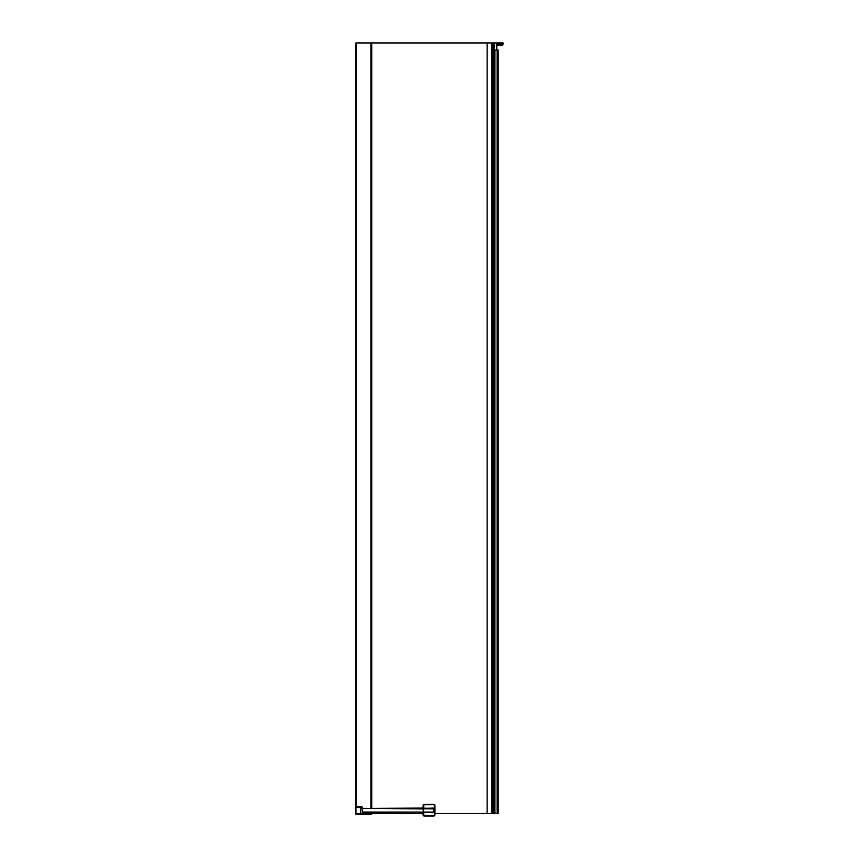 <?xml version="1.0" encoding="UTF-8"?>
<svg xmlns="http://www.w3.org/2000/svg" width="859" height="859" viewBox="0 0 859 859"><rect width="100%" height="100%" fill="white"/><g stroke="black" fill="none" stroke-linecap="round" stroke-linejoin="round"><path stroke-width="1.29" d="M496.803 50.058L496.803 42.95L371.764 42.95L371.775 808.502L371.764 42.95L355.927 42.95L355.927 806.762L362.004 806.762L355.916 806.762L355.916 807.557L360.179 807.557L360.222 806.762L362.004 806.762L362.401 813.795L355.916 814.192L355.916 807.557M371.775 812.453L371.775 813.559L371.764 812.453M494.054 42.95L494.054 50.058L497.114 50.058L497.114 813.559L498.209 813.559L498.209 50.058L497.114 50.058M487.665 42.95L493.721 42.95M496.803 42.95L503.084 42.95L503.052 43.745M496.803 43.745L498.435 43.745L498.413 42.95M502.579 43.895L500.872 45.087L498.027 43.745L501.108 45.42L496.309 45.559M497.801 43.745L497.941 42.95L497.941 43.745M502.59 43.745L502.955 42.95M498.703 43.745L502.504 43.745L498.886 43.745L500.926 45.001L499.82 44.496L500.872 45.001L502.494 43.895L499.079 43.895M498.757 43.97L499.67 44.625M499.82 44.496L498.864 43.745M502.633 44.872A1.417 1.417 -90 0 1 502.536 44.958A2.609 2.609 -90 0 1 500.872 45.559L499.369 45.001L500.872 45.559A2.609 2.609 -90 0 0 502.536 44.958L503.052 43.916A1.417 1.417 -90 0 1 502.536 44.958L502.451 44.861A2.48 2.48 -90.1 0 1 501.108 45.42M494.043 50.058L494.043 813.559L497.114 813.559M494.043 813.559L434.922 813.559L434.922 814.869L434.922 813.559M487.128 813.559L487.128 42.95M487.15 42.95L487.15 813.559M496.566 42.95L496.566 50.058M494.473 42.95L494.473 50.058M493.828 42.95L493.828 813.559M493.367 42.95L493.367 813.559M492.883 42.95L492.883 813.559M491.702 813.559L491.702 42.95M497.447 50.058L497.447 813.559M494.934 50.058L494.934 813.559M494.569 813.559L494.569 50.058M370.938 812.453L370.938 813.559L423.068 813.559M371.732 813.677L362.294 814.074L371.335 814.074M371.142 813.559L371.142 812.453M371.142 808.502L371.142 42.95M371.517 42.95L371.517 808.502M371.517 812.453L371.539 813.677L362.401 813.677M423.498 813.559L424.249 815.653A0.795 0.795 90 0 1 423.455 814.869L423.455 812.775L423.38 814.869L424.249 815.739L433.731 815.739L434.6 814.869M434.525 812.378L434.525 814.869A0.795 0.795 90 0 1 433.731 815.653L424.249 815.653L423.498 814.869M433.731 815.653L434.525 814.869L433.741 815.578M423.068 805.463L423.068 808.029L423.068 805.463L424.249 804.668L433.731 804.668L434.525 805.463L434.525 808.029L423.186 808.426L424.249 804.271A1.181 1.181 -90 0 0 423.068 805.463L424.249 804.271L433.731 804.271A1.181 1.181 90 0 1 434.922 805.463L434.922 808.813L423.068 808.029L362.401 808.502L423.058 808.502L423.455 812.775M423.38 814.869L423.068 814.869A1.181 1.181 -90 0 0 424.249 816.05L433.731 816.05A1.181 1.181 -90 0 0 434.922 814.869L434.901 815.094M355.927 814.192L362.004 814.192L362.401 812.453L423.058 812.056L423.068 814.869L424.249 815.739M433.731 816.05L434.922 814.869L433.731 816.05M423.068 814.869L423.058 812.453M363.948 812.453L366.868 812.453M362.004 814.192L362.401 813.398L362.004 814.192L360.587 813.731L360.619 807.159M360.619 813.795L355.916 813.398M362.401 812.571L362.401 808.383L423.058 808.899M423.068 812.775L423.068 812.056L362.401 812.056L362.391 808.416M434.482 812.775L434.482 814.783A0.795 0.795 -90 0 1 433.698 815.578L424.292 815.578A0.795 0.795 -90 0 1 423.498 814.783L423.498 812.689L434.482 812.689M423.186 808.426L423.186 812.056L433.731 812.056L423.38 812.378L434.922 812.056L434.525 812.775M356.034 42.95L356.034 806.762M498.134 44.045L496.803 43.981M499.487 44.883L498.413 44.099M499.627 44.689L500.872 45.194A2.244 2.244 140.3 0 0 502.3 44.679A1.063 1.063 -88 0 0 502.687 43.895L502.923 43.906A1.299 1.299 -90 0 1 502.451 44.861L502.236 44.593M502.612 43.745L502.612 42.95M502.182 44.528L499.895 44.528M496.803 44.754L499.154 44.851M500.335 45.559L499.219 44.851M498.08 43.745L498.08 42.95M498.306 43.745L498.306 42.95M502.719 43.745L502.719 42.95M491.971 42.95L491.971 813.559M491.81 42.95L491.81 813.559M370.938 808.502L370.938 42.95M434.525 808.029L434.525 808.942M434.922 808.566L434.922 812.775M362.401 808.502L362.401 807.557L362.401 808.502M360.565 813.398L360.565 807.557M434.922 812.056L433.731 812.056L433.731 808.813L423.186 808.813M434.922 808.813L433.731 808.426M433.731 804.668L433.731 804.271A1.181 1.181 90 0 1 434.922 805.463L434.525 805.463M355.927 806.762L355.927 42.95M362.401 813.398L362.401 812.453"/></g></svg>
